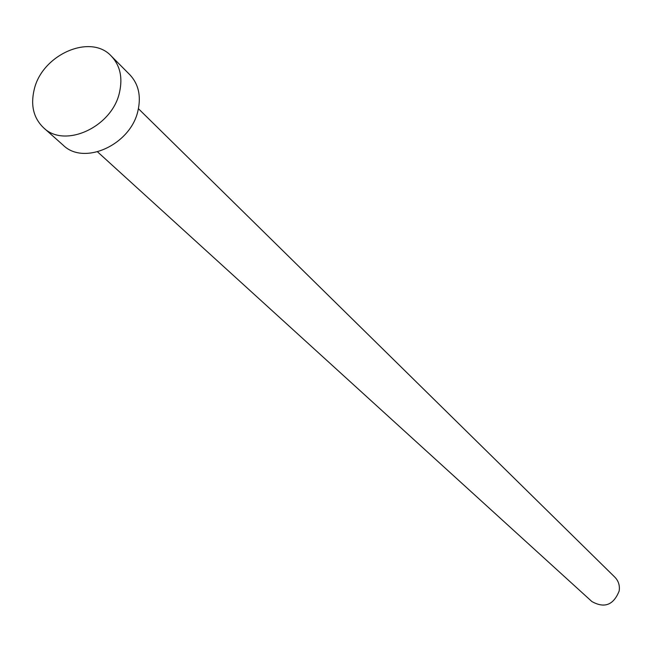 <?xml version="1.0" encoding="UTF-8"?>
<svg xmlns="http://www.w3.org/2000/svg" width="652" height="652" viewBox="0 0 652 652"><rect width="100%" height="100%" fill="white"/><g stroke="black" fill="none" stroke-linecap="round" stroke-linejoin="round"><path stroke-width="0.98" d="M138.42 108.697L614.869 577.183C618.52 580.965 619.946 585.561 619.172 590.973C613.565 605.064 604.461 608.585 591.853 601.519L97.58 151.883M111.345 56.129L129.838 74.744C138.493 83.986 141.223 95.877 138.028 110.424C131.028 144.557 84.165 166.056 63.195 145.2L43.586 127.776C33.627 118.183 30.481 105.526 34.148 89.78C41.842 54.711 90.604 33.146 111.345 56.129C120.082 65.461 122.812 77.506 119.528 92.266C112.315 126.887 64.752 148.843 43.586 127.776"/></g></svg>
